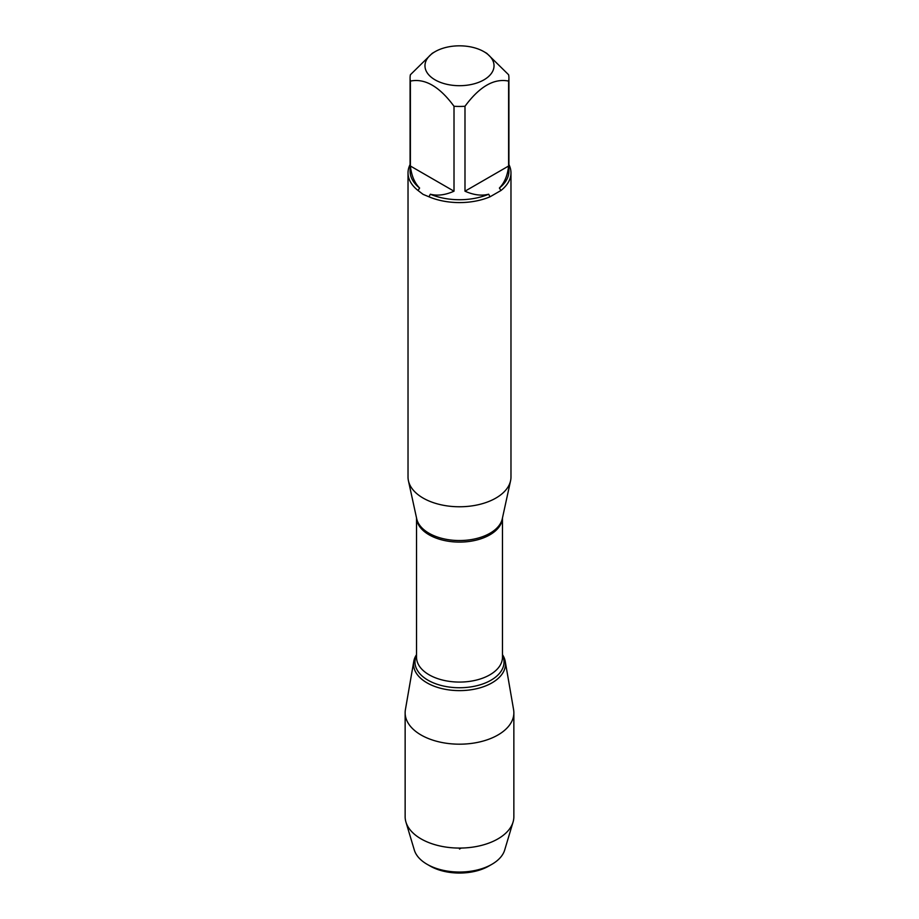 <?xml version="1.0" encoding="UTF-8"?>
<svg xmlns="http://www.w3.org/2000/svg" width="919" height="919" viewBox="0 0 919 919"><rect width="100%" height="100%" fill="white"/><g stroke="black" fill="none" stroke-linecap="round" stroke-linejoin="round"><path stroke-width="1.38" d="M435.089 51.671L432.206 53.336L410.391 74.749A49.419 28.535 0 0 0 410.081 77.92A49.419 28.535 0 0 0 410.391 81.09L410.391 166.017C411.413 175.46 414.48 182.812 419.615 188.039L418.042 190.497A51.475 29.718 180 0 1 408.025 172.875L408.025 477.053A51.475 29.718 0 0 0 408.427 480.763A51.475 29.718 0 0 0 423.096 498.064A51.475 29.718 0 0 0 476.191 505.163A51.475 29.718 0 0 0 510.573 480.763A51.475 29.718 0 0 0 510.975 477.053L510.975 172.875A51.475 29.718 180 0 1 500.958 190.497L499.385 188.039C504.52 182.812 507.587 175.46 508.609 166.017L508.609 81.09A49.419 28.535 0 0 0 508.919 77.92A49.419 28.535 0 0 0 508.609 74.749L486.794 53.336L483.911 51.671A34.531 19.931 0 0 0 463.337 45.95A34.531 19.931 0 0 0 435.089 51.671A34.531 19.931 0 0 0 435.089 79.861A34.531 19.931 0 0 0 483.911 79.861A34.531 19.931 0 0 0 483.911 51.671M413.757 661.439A45.973 26.548 0 0 1 416.537 654.638A45.973 26.548 0 0 0 459.5 690.617A45.973 26.548 0 0 0 502.463 654.638A45.973 26.548 0 0 1 505.243 661.439L513.595 709.675A54.359 31.384 0 0 1 513.859 712.799A54.359 31.384 0 0 1 480.304 741.794A54.359 31.384 0 0 1 421.063 734.993A54.359 31.384 0 0 1 405.141 712.799A54.359 31.384 0 0 1 405.405 709.675L413.757 661.439A45.973 26.548 0 0 0 426.99 682.84A45.973 26.548 0 0 0 479.19 688.067A45.973 26.548 0 0 0 505.243 661.439M508.919 164.558A51.475 29.718 180 0 1 510.975 172.875M410.391 81.09C424.946 78.138 439.477 86.535 454.009 106.271A49.419 28.535 0 0 0 464.991 106.271L464.991 191.198C473.687 195.046 481.579 196.046 488.678 194.219L490.022 196.804L500.958 190.497M490.022 196.804A51.475 29.718 180 0 1 428.978 196.804L430.322 194.219C437.421 196.046 445.313 195.046 454.009 191.198L454.009 106.271M418.042 190.497L423.096 194.368L428.978 196.804M408.025 172.875A51.475 29.718 180 0 1 410.081 164.558M464.991 106.271C479.534 86.524 494.077 78.126 508.609 81.09M508.609 166.017L464.991 191.198M508.919 77.92L508.919 171.198A49.419 28.535 180 0 1 499.385 188.039M419.615 188.039A49.419 28.535 180 0 1 410.081 171.198L410.081 77.92M454.009 191.198L410.391 166.017M488.678 194.219A49.419 28.535 180 0 1 430.322 194.219M491.918 864.285L488.908 866.02A41.585 24.009 180 0 1 430.092 866.02L427.082 864.285A45.835 26.467 0 0 0 491.918 864.285A45.835 26.467 0 0 0 504.669 850.075L513.066 822.045A54.359 31.384 0 0 0 513.859 816.692L513.859 712.799M405.141 712.799L405.141 816.692A54.359 31.384 0 0 0 405.934 822.045L414.331 850.075A45.835 26.467 0 0 0 427.082 864.285L430.092 866.02M405.934 822.045A54.359 31.384 0 0 0 421.063 838.886A54.359 31.384 0 0 0 475.927 846.606A54.359 31.384 0 0 0 513.066 822.045M459.5 848.076L459.5 849.041L461.189 848.065M408.427 480.763L416.698 518.73A43.147 24.905 0 0 0 428.989 533.238A43.147 24.905 0 0 0 473.492 539.189A43.147 24.905 0 0 0 502.302 518.73L510.573 480.763M502.44 518.109A42.963 24.802 180 0 1 459.5 542.095A42.963 24.802 180 0 1 416.56 518.109M416.537 518.006L416.537 657.257A42.963 24.802 0 0 0 459.5 682.07A42.963 24.802 0 0 0 502.463 657.257L502.463 518.006M502.463 655.281A44.537 25.709 180 0 1 459.5 687.745A44.537 25.709 180 0 1 416.537 655.281"/></g></svg>
